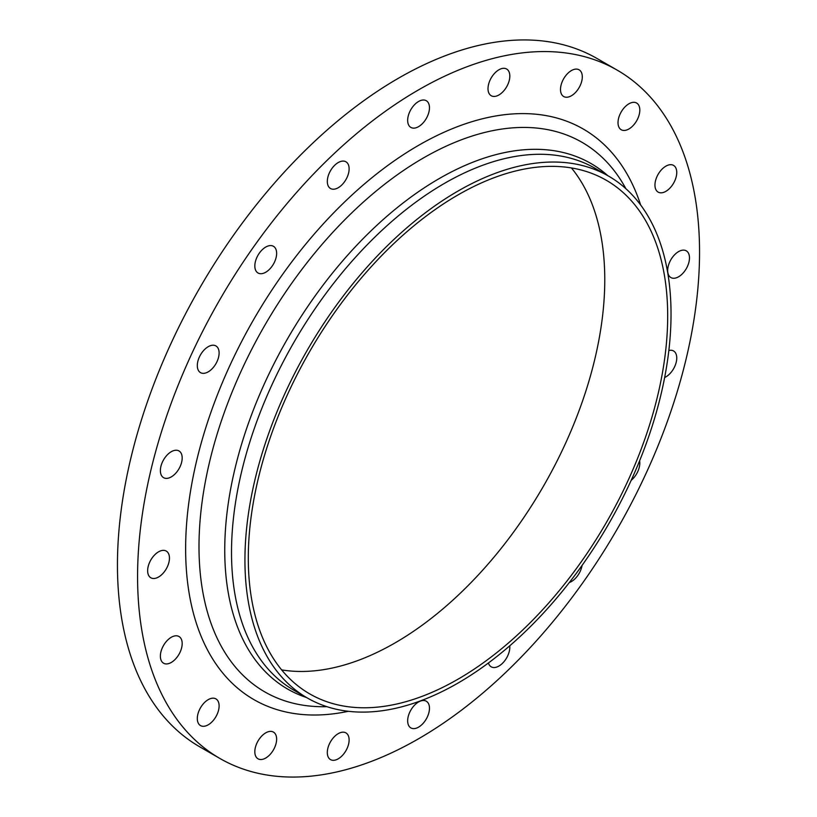 <?xml version="1.0" encoding="UTF-8"?>
<svg xmlns="http://www.w3.org/2000/svg" width="817" height="817" viewBox="0 0 817 817"><rect width="100%" height="100%" fill="white"/><g stroke="black" fill="none" stroke-linecap="round" stroke-linejoin="round"><path stroke-width="1.23" d="M569.316 582.531A15.421 8.905 120 0 0 577.813 575.464A15.421 8.905 120 0 0 582.072 565.405M631.173 480.365A15.421 8.905 120 0 0 637.74 471.644A15.421 8.905 120 0 0 639.629 460.757M664.65 377.525A15.421 8.905 120 0 0 676.221 362.227A15.421 8.905 120 0 0 673.565 350.963A15.421 8.905 120 0 0 668.847 350.483M689.487 257.896A15.421 8.905 120 0 0 686.29 250.839A15.421 8.905 120 0 0 674.413 254.965A15.421 8.905 120 0 0 667.673 270.488A15.421 8.905 120 0 0 670.869 277.545A15.421 8.905 120 0 0 682.757 273.419A15.421 8.905 120 0 0 689.487 257.896M676.221 168.884A15.421 8.905 120 0 0 673.565 165.402A15.421 8.905 120 0 0 660.156 171.315A15.421 8.905 120 0 0 655.489 188.635A15.421 8.905 120 0 0 658.145 192.118A15.421 8.905 120 0 0 671.554 186.205A15.421 8.905 120 0 0 676.221 168.884M637.74 103.892A15.421 8.905 120 0 0 636.637 103.034A15.421 8.905 120 0 0 621.839 110.898A15.421 8.905 120 0 0 620.103 128.882A15.421 8.905 120 0 0 621.216 129.74A15.421 8.905 120 0 0 636.004 121.866A15.421 8.905 120 0 0 637.74 103.892M577.813 69.282A15.421 8.905 120 0 0 563.107 79.78A15.421 8.905 120 0 0 563.689 96.529A15.421 8.905 120 0 0 564.986 97.06A15.421 8.905 120 0 0 579.692 86.561A15.421 8.905 120 0 0 579.11 69.813A15.421 8.905 120 0 0 577.813 69.282M502.281 68.454A15.421 8.905 120 0 0 489.618 81.159A15.421 8.905 120 0 0 491.201 95.732A15.421 8.905 120 0 0 495.541 96.294A15.421 8.905 120 0 0 508.215 83.589A15.421 8.905 120 0 0 506.622 69.016A15.421 8.905 120 0 0 502.281 68.454M418.57 101.482A15.421 8.905 120 0 0 408.49 115.064A15.421 8.905 120 0 0 410.859 127.421A15.421 8.905 120 0 0 418.57 126.655A15.421 8.905 120 0 0 428.639 113.073A15.421 8.905 120 0 0 426.28 100.716A15.421 8.905 120 0 0 418.57 101.482M334.847 165.126A15.421 8.905 120 0 0 330.507 188.502A15.421 8.905 120 0 0 341.588 185.183A15.421 8.905 120 0 0 345.928 161.797A15.421 8.905 120 0 0 334.847 165.126M259.326 253.158A15.421 8.905 120 0 0 258.019 273.001A15.421 8.905 120 0 0 272.143 266.138A15.421 8.905 120 0 0 273.44 246.295A15.421 8.905 120 0 0 259.326 253.158M199.389 356.978A15.421 8.905 120 0 0 200.502 372.634A15.421 8.905 120 0 0 217.026 361.594A15.421 8.905 120 0 0 215.913 345.928A15.421 8.905 120 0 0 199.389 356.978M160.908 466.395A15.421 8.905 120 0 0 163.563 477.659A15.421 8.905 120 0 0 181.65 462.208A15.421 8.905 120 0 0 178.984 450.943A15.421 8.905 120 0 0 160.908 466.395M147.642 570.726A15.421 8.905 120 0 0 150.839 577.782A15.421 8.905 120 0 0 162.726 573.657A15.421 8.905 120 0 0 169.456 558.134A15.421 8.905 120 0 0 166.26 551.077A15.421 8.905 120 0 0 154.372 555.203A15.421 8.905 120 0 0 147.642 570.726M160.908 659.738A15.421 8.905 120 0 0 163.563 663.22A15.421 8.905 120 0 0 176.972 657.307A15.421 8.905 120 0 0 181.65 639.987A15.421 8.905 120 0 0 178.984 636.504A15.421 8.905 120 0 0 165.575 642.417A15.421 8.905 120 0 0 160.908 659.738M199.389 724.73A15.421 8.905 120 0 0 200.502 725.588A15.421 8.905 120 0 0 215.29 717.724A15.421 8.905 120 0 0 217.026 699.74A15.421 8.905 120 0 0 215.913 698.882A15.421 8.905 120 0 0 201.125 706.756A15.421 8.905 120 0 0 199.389 724.73M259.326 759.34A15.421 8.905 120 0 0 274.022 748.842A15.421 8.905 120 0 0 273.44 732.093A15.421 8.905 120 0 0 272.143 731.562A15.421 8.905 120 0 0 257.437 742.061A15.421 8.905 120 0 0 258.019 758.809A15.421 8.905 120 0 0 259.326 759.34M334.847 760.167A15.421 8.905 120 0 0 347.511 747.463A15.421 8.905 120 0 0 345.928 732.89A15.421 8.905 120 0 0 341.588 732.328A15.421 8.905 120 0 0 328.914 745.033A15.421 8.905 120 0 0 330.507 759.606A15.421 8.905 120 0 0 334.847 760.167M488.433 662.975A15.421 8.905 120 0 0 491.201 666.825A15.421 8.905 120 0 0 502.281 663.496A15.421 8.905 120 0 0 509.747 645.818M418.57 727.14A15.421 8.905 120 0 0 428.639 713.558A15.421 8.905 120 0 0 426.28 701.2A15.421 8.905 120 0 0 418.57 701.966A15.421 8.905 120 0 0 408.49 715.549A15.421 8.905 120 0 0 410.859 727.906A15.421 8.905 120 0 0 418.57 727.14M617.254 70.17L597.125 58.548A397.379 229.424 120 0 0 398.43 78.238A397.379 229.424 120 0 0 138.839 428.404A397.379 229.424 120 0 0 199.746 746.83L219.875 758.452A397.379 229.424 120 0 0 418.57 738.762A397.379 229.424 120 0 0 678.161 388.596A397.379 229.424 120 0 0 617.254 70.17A397.379 229.424 120 0 0 418.57 89.86A397.379 229.424 120 0 0 158.968 440.026A397.379 229.424 120 0 0 219.875 758.452M457.99 191.066A301.289 173.95 120 0 0 261.154 456.57A301.289 173.95 120 0 0 307.345 697.994A301.289 173.95 120 0 0 457.99 683.073A301.289 173.95 120 0 0 654.815 417.579A301.289 173.95 120 0 0 608.634 176.145A301.289 173.95 120 0 0 457.99 191.066M457.99 679.203A296.551 171.213 120 0 0 651.721 417.885A296.551 171.213 120 0 0 606.255 180.251A296.551 171.213 120 0 0 457.99 194.936A296.551 171.213 120 0 0 264.259 456.264A296.551 171.213 120 0 0 309.714 693.888A296.551 171.213 120 0 0 457.99 679.203M281.64 669.889A296.551 171.213 120 0 0 395.081 642.887A296.551 171.213 120 0 0 579.141 410.481A296.551 171.213 120 0 0 571.43 167.934M640.661 205.006A329.404 190.187 120 0 0 418.57 145.344A329.404 190.187 120 0 0 188.359 506.203A329.404 190.187 120 0 0 348.348 711.301M625.893 188.717A317.292 183.192 120 0 0 423.349 158.008A317.292 183.192 120 0 0 204.516 486.309A317.292 183.192 120 0 0 326.861 706.664M607.807 175.675A303.403 175.175 120 0 0 439.291 178.545A303.403 175.175 120 0 0 236.573 462.187A303.403 175.175 120 0 0 306.518 697.524M608.634 176.145L595.215 168.394A301.289 173.95 120 0 0 444.571 183.314A301.289 173.95 120 0 0 247.735 448.819A301.289 173.95 120 0 0 293.926 690.253L307.345 697.994"/></g></svg>
